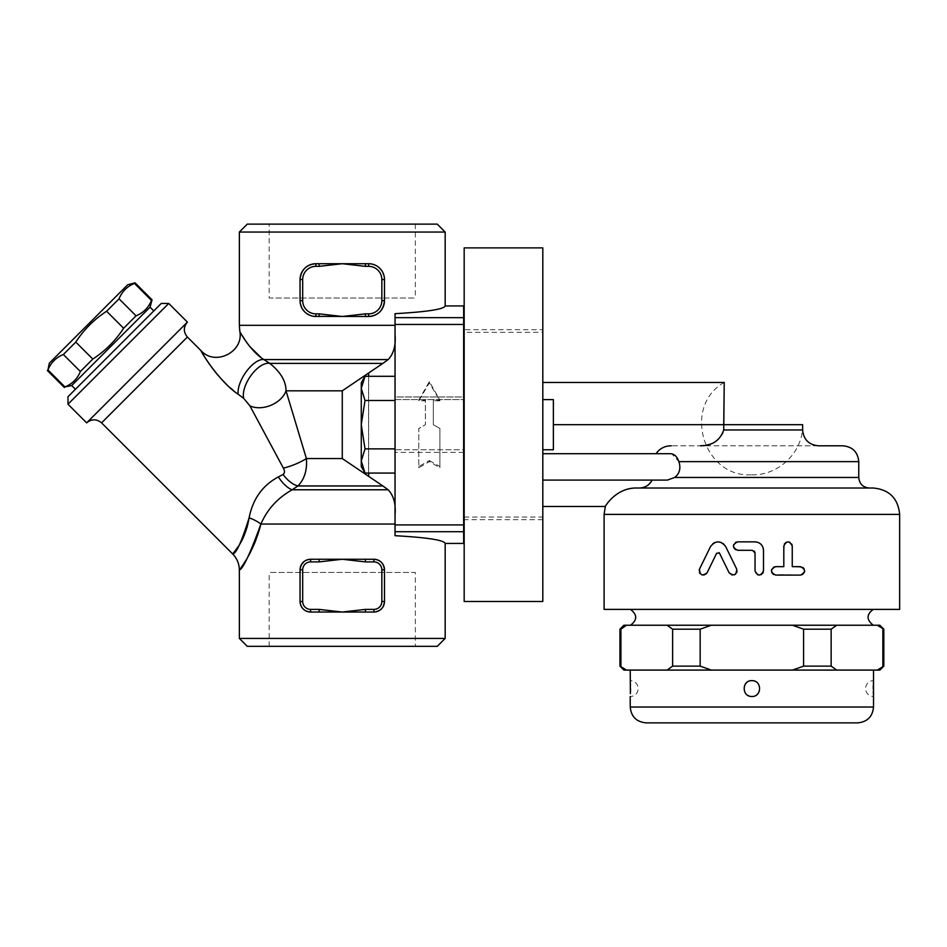 <?xml version="1.0" encoding="UTF-8"?>
<svg xmlns="http://www.w3.org/2000/svg" width="947" height="947" viewBox="0 0 947 947"><rect width="100%" height="100%" fill="white"/><g stroke="black" fill="none" stroke-linecap="round" stroke-linejoin="round"><path stroke-width="0.71" stroke-dasharray="4.74 3.55" d="M269.173 224.131L415.354 224.131L269.173 224.131L269.173 298.021L415.354 298.021L269.173 298.021M247.274 224.131L437.265 224.131M445.173 232.051L239.354 232.051M395.041 325.306L395.041 524.058L395.041 325.306L239.354 325.306M445.173 305.94C443.894 309.278 427.18 311.859 395.041 313.67L395.041 317.659L463.651 317.659L463.651 324.454L395.041 324.454L395.041 317.659M370.549 263.834L376.752 265.941L379.889 268.392L384.103 276.11L384.482 300.661A15.827 15.827 0 0 1 368.655 316.487L365.424 316.487L368.655 316.487C378.149 315.682 383.428 310.403 384.482 300.661L384.482 279.554C383.44 269.812 378.161 264.533 368.655 263.716L315.884 263.716L319.115 263.716L319.115 266.356L315.884 266.356A13.199 13.199 0 0 0 302.685 279.554L302.685 300.661L300.045 300.661L300.045 279.554L300.246 303.194M313.978 316.381L307.787 314.262L304.638 311.812L300.424 304.094L300.045 279.554A15.827 15.827 0 0 1 315.884 263.716C306.378 264.521 301.099 269.8 300.045 279.554L302.685 279.554M301.17 306.508L302.661 309.373M304.117 311.255L306.532 313.433M309.716 315.244L313.433 316.298M302.685 300.661A13.199 13.199 0 0 0 315.884 313.848L319.115 313.848L319.115 316.487L365.424 316.487L365.424 313.848L368.655 313.848L368.655 316.487L365.424 316.487M395.041 376.29L395.041 473.062L395.041 376.29L395.041 400.486L365.009 400.486L361.269 388.388L365.009 376.29L361.269 388.388L361.269 424.682L365.009 400.486L361.269 388.388L365.009 376.29L395.041 376.29L395.041 399.646L395.041 324.454M445.173 543.424C443.894 540.086 427.18 537.505 395.041 535.694L395.041 448.878L365.009 448.878L361.269 424.682L361.269 466.587L361.269 460.976L365.009 448.878L361.269 460.976L361.269 424.682L365.009 400.486L361.269 424.682L361.269 382.777L361.269 424.682L365.009 448.878L361.269 424.682L361.269 460.976L365.009 473.062L361.269 460.976L361.269 466.587L365.009 473.062L361.269 460.976L365.009 448.878L395.041 448.878L395.041 473.062L395.041 399.61L395.041 449.754L464.172 449.754L464.172 399.61L464.172 449.754L464.172 399.61L464.172 449.754L395.041 449.754L395.041 399.61L464.172 399.61L395.041 399.61L395.041 448.878L365.009 448.878M395.041 448.878L395.041 400.486L365.009 400.486L361.269 388.388L361.269 382.777L365.009 376.29M395.041 400.486L365.009 400.486M395.041 473.062L365.009 473.062M365.424 266.356L365.424 263.716L368.655 263.716L368.655 266.356L342.269 263.716L319.115 266.356M315.884 266.356L315.884 263.716L319.115 263.716M315.884 313.848L315.884 316.487A15.827 15.827 0 0 1 300.045 300.661M319.115 313.848L342.269 316.487L365.424 313.848M368.655 263.716A15.827 15.827 0 0 1 384.482 279.554L381.842 279.554A13.199 13.199 0 0 0 368.655 266.356M239.354 638.42L445.173 638.42M395.041 524.058L260.91 524.058A22.846 7.919 -163.4 0 0 249.108 517.796C252.885 498.915 262.627 485.29 278.335 476.933L283.046 474.471C284.834 473.169 284.94 471.038 283.354 468.09L249.866 405.79A22.846 15.685 -22.5 0 0 286.018 390.815L306.402 458.549C307.302 470.055 304.496 479.194 297.962 485.965L292.161 489.777C277.649 497.944 267.232 509.379 260.91 524.058L255.536 540.986M253.737 545.271L252.009 549.035M248.398 555.996L245.687 560.624M243.284 564.424L241.97 566.377M241.461 567.123L239.354 570.118M310.604 612.034L310.604 609.394L319.115 609.394L319.115 612.034L310.604 612.034A10.559 10.559 0 0 1 300.045 601.475L300.045 569.81L300.045 601.475C300.791 608.01 304.307 611.525 310.604 612.034L373.935 612.034L365.424 612.034L365.424 609.394L373.935 609.394A7.919 7.919 0 0 0 381.842 601.475L381.842 569.81L384.482 569.81L384.482 601.475L382.292 607.927M300.057 569.242L300.045 569.81A10.559 10.559 0 0 1 310.604 559.263L309.74 559.298M380.303 609.892L373.935 612.034C380.221 611.525 383.748 608.01 384.482 601.475L384.482 569.81L384.482 601.475A10.559 10.559 0 0 1 373.935 612.034L365.424 612.034M384.47 569.242L384.127 567.075M383.239 564.85L380.457 561.512M378.007 560.079L374.787 559.298M381.842 569.81A7.919 7.919 0 0 0 373.935 561.902L365.424 561.902L365.424 559.263L319.115 559.263L319.115 561.902L310.604 561.902L310.604 559.263L319.115 559.263M306.52 560.079L304.07 561.524M301.288 564.85L300.412 567.075M373.935 561.902L373.935 559.263A10.559 10.559 0 0 1 384.482 569.81M319.115 609.394L342.269 612.034L365.424 609.394M302.685 601.475L300.045 601.475L300.045 569.81L302.685 569.81L302.685 601.475A7.919 7.919 0 0 0 310.604 609.394M365.424 561.902L342.269 559.263L319.115 561.902M437.265 646.339L247.274 646.339M415.354 646.339L269.173 646.339L415.354 646.339L415.354 572.45L269.173 572.45L415.354 572.45M232.998 553.557L233.945 552.397M238.277 546.478L240.23 543.329M241.84 540.441L247.108 527.219M283.354 468.09A22.846 6.167 157.5 0 0 306.402 458.549L342.269 458.549L388.116 489.777L292.161 489.777A22.846 9.565 -120.8 0 1 278.335 476.933M382.848 485.965L297.962 485.965A22.846 11.553 -123.7 0 1 283.046 474.471M249.866 405.79L243.734 398.391A22.846 10.938 -56.3 0 1 251.239 375.142A22.846 10.938 -56.3 0 1 269.777 363.388C280.572 372.041 285.994 381.179 286.018 390.815L342.269 390.815L388.116 359.588L263.964 359.588L269.777 363.388L382.848 363.388M243.734 398.391L238.253 394.319A22.846 10.086 -56.7 0 1 246.398 371.496A22.846 10.086 -56.7 0 1 263.964 359.588L260.827 357.315M239.78 331.13L241.947 335.179M247.617 343.832L249.57 346.306M238.171 394.26L233.424 390.531M230.358 387.891L226.262 384.08M221.823 379.558L218.236 375.568M215.241 371.97L213.868 370.241M208.529 362.926L204.114 356.06M388.116 489.777C393.668 495.683 395.976 504.159 395.041 515.227M395.041 334.137C395.976 345.205 393.668 353.681 388.116 359.588M463.651 317.659L463.651 305.94M395.041 524.91L463.651 524.91L463.651 531.705L395.041 531.705M463.651 543.424L463.651 531.705M463.651 524.91L463.651 324.454M429.346 460.562L439.905 466.504L439.905 428.494L433.3 424.682L433.3 400.818L439.905 400.818L429.346 382.86L418.787 400.818L425.392 400.818L425.392 424.682L418.787 428.494L418.787 466.504L429.346 460.562L429.346 461.627L439.905 467.747L439.905 428.6L433.3 424.682L433.3 400.108L439.905 400.108L429.346 381.617L418.787 400.108L425.392 400.108L425.392 424.682L418.787 428.6L418.787 467.747L429.346 461.627M439.905 466.504L439.905 467.747M418.787 466.504L418.787 467.747M425.392 400.818L425.392 400.108M418.787 400.818L418.787 400.108M429.346 382.86L429.346 381.617M439.905 400.818L439.905 400.108M433.3 400.818L433.3 400.108M463.651 332.326L463.651 517.038L463.651 332.326L542.809 332.326L542.809 517.038L542.809 332.326M463.651 396.971L463.651 452.394L463.651 396.971L463.651 452.394L463.651 396.971L395.041 396.971L395.041 452.394L395.041 396.971L395.041 452.394L395.041 396.971L463.651 396.971M542.809 453.708L542.809 382.458L542.809 506.479L542.809 453.708L671.459 453.767M542.809 480.093L667.375 480.093L674.655 477.466C679.591 473.725 681 468.445 678.892 461.627L671.731 453.802M652.081 480.093L667.375 480.093L652.081 480.093L647.381 485.574M842.913 445.8L671.222 445.8C664.794 445.848 659.728 448.487 656.022 453.708M647.274 485.645L643.996 487.279M642.22 487.764L635.626 488.013C615.491 488.155 604.541 507.249 605.334 506.479C604.127 508.219 614.579 488.38 635.626 488.013L639.758 488.013M873.264 488.013L635.626 488.013M899.65 609.394L604.103 609.394M699.537 569.017L710.522 546.573L712.831 543.696M714.855 542.501L718.11 541.85M721.354 542.501L723.259 543.602M736.671 569.017L737.097 570.591M736.73 572.592L735.547 574.142M734.233 574.865L732.102 575.018M729.083 572.734L719.531 553.19L716.678 553.19M706.06 574.083L704.237 574.995M701.987 574.876L700.472 573.989M699.395 572.402L699.146 570.248M757.482 574.699L755.694 573.113L755.043 570.875L755.043 552.93M754.392 551.178L752.403 550.29L735.464 549.698M733.676 547.532L733.404 546.076M733.676 544.596L735.464 542.442M737.63 541.85L757.375 542.181M759.234 542.962L761.293 544.608M762.465 546.253L763.294 548.479M763.495 550.29L763.495 570.875M761.057 574.699L759.269 575.089M775.629 566.649L783.808 566.649L784.305 544.075M786.318 542.205L788.011 541.85M789.762 542.217L791.751 544.063M792.248 546.064L792.248 566.649L802.843 567.407M804.169 568.91L804.642 570.639M804.169 572.828L802.843 574.344M800.428 575.089L773.462 574.498M771.663 572.319L771.403 570.875M771.663 569.419L773.462 567.241M873.264 609.394L630.501 609.394L873.264 609.394M879.858 625.233L646.754 625.233L751.882 625.233L667.043 625.233L672.619 629.187L700.164 629.187L700.164 666.132L672.619 666.132L667.043 670.085L650.767 670.085L743.869 670.085L626.476 670.085L619.942 666.132M667.043 625.233L623.895 625.233M619.942 629.187L626.476 625.233M620.901 629.187L620.901 666.132M623.895 670.085L626.476 670.085M883.823 666.132L877.277 670.085L759.885 670.085L861.001 670.085L836.722 670.085L831.146 666.132L803.589 666.132L792.438 670.085L711.315 670.085L700.164 666.132M642.753 670.085L650.767 670.085L642.753 670.085M873.371 683.533L873.312 685.462M873.264 688.576L873.312 691.665M873.371 693.595L873.525 696.483A7.919 7.919 0 0 1 865.605 688.564A7.919 7.919 0 0 1 873.525 680.644M755.114 681.331L751.882 680.644L748.935 681.213L745.348 684.101L744.07 689.818L745.431 693.145L747.822 695.358M748.651 695.785L751.882 696.483L754.818 695.915L758.417 693.026L759.695 687.297L758.334 683.971L755.943 681.769M630.382 693.583L630.453 691.665M630.489 688.54L630.453 685.462M630.382 683.533L630.229 680.644A7.919 7.919 0 0 1 638.148 688.564A7.919 7.919 0 0 1 630.229 696.483M646.067 722.869L857.698 722.869M792.438 670.085L836.722 670.085M667.043 670.085L711.315 670.085M877.277 670.085L879.858 670.085M700.164 629.187L711.315 625.233M792.438 625.233L803.589 629.187L803.589 666.132M803.589 629.187L831.146 629.187L836.722 625.233M877.277 625.233L883.823 629.187M882.853 629.187L882.853 666.132M831.146 629.187L831.146 666.132M672.619 629.187L672.619 666.132M818.457 445.8L671.222 445.8M751.882 474.814C778.694 475.654 803.518 451.885 802.618 424.682L723.733 424.682L723.094 433.324L718.974 438.935L711.919 443.362L704.177 445.528M463.651 452.394L395.041 452.394L463.651 452.394M464.172 601.475L464.172 247.889M464.172 329.686L464.172 519.678L464.172 329.686L542.809 329.686L542.809 519.678L542.809 329.686M542.809 247.889L542.809 601.475M542.809 449.754L542.809 399.61L542.809 449.754L542.809 399.61L542.809 449.754L553.368 449.754L553.368 399.61L553.368 449.754L553.368 399.61L542.809 399.61M187.399 322.098L86.639 422.859M168.744 303.442L67.983 404.203M67.983 396.734L161.274 303.442M75.44 389.276L153.816 310.912L75.44 389.276M71.712 385.547L150.076 307.171M152.053 299.82L151.461 300.412C148.49 307.716 143.352 312.853 136.048 315.825L123.619 328.254C115.51 340.695 105.224 350.97 92.782 359.079L80.365 371.508C77.382 378.812 72.244 383.949 64.941 386.921L64.349 387.512M151.461 300.412L134.45 283.402L135.042 282.81M47.35 370.514L47.942 369.922C50.913 362.618 56.051 357.481 63.354 354.509L75.784 342.08C83.892 329.639 94.167 319.364 106.609 311.243L119.038 298.814C122.009 291.522 127.158 286.373 134.45 283.402M127.691 284.787L49.327 363.151M136.048 315.825L119.038 298.814M123.619 328.254L106.609 311.243M92.782 359.079L75.784 342.08M80.365 371.508L63.354 354.509M64.941 386.921L47.942 369.922M368.655 313.848A13.199 13.199 0 0 0 381.842 300.661L384.482 300.661M381.842 300.661L381.842 279.554M373.935 612.034L373.935 609.394M384.482 601.475L381.842 601.475M310.604 561.902A7.919 7.919 0 0 0 302.685 569.81M342.269 458.549L342.269 390.815M187.399 337.025L101.566 422.859M368.549 476.305L368.549 373.059M368.655 376.29L368.655 473.062M858.751 461.627L678.892 461.627M858.751 477.466L674.655 477.466M899.65 514.399L604.103 514.399M630.229 707.03L873.525 707.03M802.618 429.962L723.733 429.962M723.733 424.682L553.368 424.682M415.354 224.131L415.354 298.021M269.173 646.339L269.173 572.45M464.172 517.038L542.809 517.038M724.23 382.458C682.136 406.133 703.053 477.596 751.279 474.814L752.486 474.814L751.279 474.814M542.809 519.678L464.172 519.678"/><path stroke-width="1.42" d="M437.265 224.131L247.274 224.131L239.354 232.051L445.173 232.051L437.265 224.131M395.041 317.659L395.041 324.454L463.651 324.454L463.651 317.659L395.041 317.659L395.041 313.67C427.18 311.859 443.894 309.278 445.173 305.94L445.173 232.051M395.041 325.306L239.354 325.306L239.354 232.051M302.685 279.554L300.045 279.554C301.099 269.8 306.378 264.533 315.884 263.716A15.827 15.827 0 0 0 300.045 279.554L300.045 300.661L302.685 300.661L302.685 279.554A13.199 13.199 0 0 1 315.884 266.356L319.115 266.356L319.115 263.716L365.424 263.716L365.424 266.356L368.655 266.356A13.199 13.199 0 0 1 381.842 279.554L384.482 279.554L384.482 300.661C383.428 310.403 378.149 315.682 368.655 316.487A15.827 15.827 0 0 0 384.482 300.661L384.482 279.554A15.827 15.827 0 0 0 368.655 263.716L370.549 263.834M384.482 300.661L381.842 300.661A13.199 13.199 0 0 1 368.655 313.848L365.424 313.848L365.424 316.487L313.978 316.381M365.424 263.716L368.655 263.716L365.424 263.716M300.246 303.194L301.17 306.508M302.661 309.373L304.117 311.255M306.532 313.433L309.716 315.244M313.433 316.298L319.115 316.487L319.115 313.848L315.884 313.848A13.199 13.199 0 0 1 302.685 300.661M395.041 324.454L395.041 400.486L365.009 400.486L361.269 424.682L361.269 382.777L365.009 376.29L361.269 388.388L365.009 400.486M395.041 531.705L395.041 535.694C427.18 537.505 443.894 540.086 445.173 543.424L463.651 543.424L463.651 524.91L395.041 524.91L395.041 531.705L463.651 531.705M365.009 448.878L361.269 460.976L361.269 424.682L365.009 448.878L395.041 448.878L395.041 524.91M395.041 376.29L365.009 376.29M395.041 448.878L395.041 400.486M365.009 473.062L361.269 466.587L361.269 460.976L365.009 473.062L395.041 473.062M319.115 266.356L342.269 263.716L365.424 266.356M319.115 263.716L315.884 263.716L315.884 266.356M300.045 300.661A15.827 15.827 0 0 0 315.884 316.487L315.884 313.848M365.424 313.848L342.269 316.487L319.115 313.848M365.424 316.487L368.655 316.487L368.655 313.848M395.041 514.837C395.953 503.958 393.656 495.601 388.152 489.777L292.161 489.777C277.637 497.968 267.22 509.391 260.91 524.058C252.553 556.339 237.389 571.751 239.425 570.011C243.059 568.78 250.221 553.462 260.91 524.058A22.846 7.919 16.6 0 0 249.108 517.796C241.627 541.802 236.146 553.841 232.69 553.924C231.186 554.693 244.823 543.85 249.108 517.796L247.108 527.219M239.354 638.42L247.274 646.339L437.265 646.339L445.173 638.42L239.354 638.42L239.354 570.118C239.26 563.844 237.034 558.458 232.666 553.959L232.998 553.557M255.536 540.986L253.737 545.271M252.009 549.035L248.398 555.996M245.687 560.624L243.284 564.424M241.97 566.377L241.461 567.123M302.685 569.81L300.045 569.81C300.791 563.287 304.307 559.76 310.604 559.263A10.559 10.559 0 0 0 300.045 569.81L300.045 601.475A10.559 10.559 0 0 0 310.604 612.034C304.307 611.525 300.791 608.01 300.045 601.475L302.685 601.475L302.685 569.81A7.919 7.919 0 0 1 310.604 561.902L319.115 561.902L319.115 559.263L373.935 559.263C380.221 559.76 383.748 563.287 384.482 569.81L384.47 569.242M382.292 607.927L380.303 609.892M365.424 612.034L373.935 612.034A10.559 10.559 0 0 0 384.482 601.475L384.482 569.81L381.842 569.81L381.842 601.475A7.919 7.919 0 0 1 373.935 609.394L365.424 609.394L365.424 612.034L310.604 612.034L319.115 612.034L319.115 609.394L310.604 609.394L310.604 612.034M384.127 567.075L383.239 564.85M380.457 561.512L378.007 560.079M374.787 559.298L365.424 559.263L365.424 561.902L373.935 561.902A7.919 7.919 0 0 1 381.842 569.81M309.74 559.298L306.52 560.079M304.07 561.524L301.288 564.85M300.412 567.075L300.057 569.242M365.424 609.394L342.269 612.034L319.115 609.394M384.482 569.81A10.559 10.559 0 0 0 373.935 559.263L373.935 561.902M319.115 559.263L310.604 559.263L310.604 561.902M233.945 552.397L238.277 546.478M240.23 543.329L241.84 540.441M243.734 398.391A22.846 10.938 123.7 0 1 251.239 375.142A22.846 10.938 123.7 0 1 269.777 363.388L263.964 359.588C250.896 351.929 239.2 331.107 239.78 331.13C239.271 331.261 250.955 351.976 263.964 359.588A22.846 10.086 123.3 0 0 246.398 371.496A22.846 10.086 123.3 0 0 238.253 394.319C217.408 380.434 198.787 347.727 201.119 350.84C201.829 353.468 219.491 381.665 238.253 394.319L243.734 398.391L249.866 405.79L283.354 468.09C284.94 471.038 284.834 473.157 283.046 474.471A22.846 11.553 56.3 0 0 297.962 485.965L292.161 489.777A22.846 9.565 59.2 0 1 278.335 476.933L278.667 476.767M241.947 335.179L247.617 343.832M249.57 346.306L260.827 357.315M233.424 390.531L230.358 387.891M226.262 384.08L221.823 379.558M218.236 375.568L215.241 371.97M213.868 370.241L208.529 362.926M204.114 356.06L201.024 350.662C215.158 366.489 244.101 351.917 239.78 331.13L239.354 325.306M283.046 474.471L278.335 476.933C262.615 485.302 252.873 498.927 249.108 517.796M249.866 405.79A22.846 15.685 157.5 0 0 286.018 390.815C285.982 381.156 280.561 372.017 269.777 363.388L382.884 363.388L388.152 359.588C393.656 353.764 395.953 345.406 395.041 334.528M283.354 468.09A22.846 6.167 157.5 0 0 306.402 458.549L286.018 390.815L342.269 390.815L382.884 363.388M388.152 489.777L382.884 485.965L297.962 485.965C304.496 479.17 307.313 470.02 306.402 458.549L342.269 458.549L342.269 390.815M232.666 553.959L101.566 422.859L187.399 337.025C183.316 332.054 183.316 327.082 187.399 322.098L168.744 303.442L67.983 404.203L86.639 422.859C91.61 418.834 96.594 418.834 101.566 422.859M382.884 485.965L342.269 458.549M463.651 317.659L463.651 305.94L445.173 305.94M463.651 324.454L463.651 524.91M542.809 453.708L670.512 453.708C674.323 453.921 677.105 456.561 678.892 461.627C681 468.457 679.591 473.725 674.655 477.466L667.375 480.093L542.809 480.093M674.643 477.466L858.751 477.466L858.751 461.627C857.816 452.015 852.537 446.735 842.913 445.8L818.457 445.8C808.845 444.853 803.565 439.574 802.618 429.962L802.618 424.682L723.733 424.682L724.23 382.541L723.733 429.962L802.618 429.962M656.022 453.708C659.728 448.487 664.794 445.848 671.222 445.8M643.996 487.279L642.22 487.764M899.65 514.399L899.65 609.394L604.103 609.394L604.103 514.399L899.65 514.399C898.087 498.371 889.292 489.575 873.264 488.013L635.626 488.013C615.491 488.155 604.541 507.249 605.334 506.479C604.127 508.219 614.579 488.38 635.626 488.013L635.484 488.013M639.758 488.013C645.534 487.598 649.63 484.959 652.081 480.093M604.103 514.399L605.322 506.479L542.809 506.479M712.831 543.696L714.855 542.501M718.11 541.85L721.354 542.501M723.259 543.602L725.686 546.573L736.671 569.017L725.686 546.573C720.596 540.358 715.541 540.358 710.522 546.573L699.537 569.017C699.726 575.196 702.248 576.439 707.113 572.734L706.06 574.083M737.086 571.195L736.73 572.592M735.547 574.142L734.233 574.865M732.102 575.018L729.083 572.734C733.996 576.392 736.517 575.16 736.671 569.017M716.678 553.19L707.113 572.734L716.678 553.19L719.531 553.19L718.998 552.586M704.237 574.995L701.987 574.876M700.117 573.622L699.395 572.402M699.146 570.248L699.537 569.017M735.464 542.442L737.63 541.85C732.185 544.667 732.185 547.473 737.63 550.29L752.403 550.29L755.043 552.93L754.392 551.178M735.464 549.698L733.676 547.532M733.404 546.076L733.676 544.596M757.375 542.181L759.234 542.962M761.293 544.608L762.465 546.253M763.294 548.479L763.495 550.29C762.986 545.164 760.169 542.347 755.043 541.85L737.63 541.85M755.043 552.93L755.043 570.875C757.86 576.321 760.678 576.321 763.495 570.875L762.962 572.911L761.057 574.699M759.269 575.089L757.482 574.699M784.305 544.075L786.318 542.205M788.011 541.85L789.762 542.217M791.751 544.063L792.248 546.064C789.443 540.607 786.626 540.607 783.808 546.064L783.808 566.649L775.629 566.649C770.195 569.467 770.195 572.284 775.629 575.089L800.428 575.089C805.838 572.284 805.838 569.467 800.428 566.649L792.248 566.649L792.248 546.064M802.843 567.407L804.169 568.91M804.654 571.065L804.169 572.828M802.843 574.344L800.428 575.089M773.462 574.498L771.663 572.319M771.403 570.875L771.663 569.419M773.462 567.241L775.629 566.649M763.495 570.875L763.495 550.29M719.531 553.19L729.083 572.734M626.476 625.233L620.901 629.187L619.942 629.187L623.895 625.233L836.722 625.233L831.146 629.187L803.589 629.187L803.589 666.132L831.146 666.132L836.722 670.085L877.277 670.085L883.823 666.132L879.858 670.085L877.277 670.085M619.942 666.132L626.476 670.085L623.895 670.085L619.942 666.132L619.942 629.187M620.901 629.187L620.901 666.132M626.476 670.085L667.043 670.085L672.619 666.132L700.164 666.132L711.315 670.085L792.438 670.085L803.589 666.132M873.525 670.085L873.525 707.03C872.589 716.654 867.31 721.922 857.698 722.869L646.067 722.869C636.443 721.922 631.176 716.654 630.229 707.03L873.525 707.03M873.525 680.644L873.371 683.533M873.312 685.462L873.264 688.576M873.312 691.665L873.371 693.595M747.822 695.358L748.651 695.785M755.943 681.769L755.114 681.331M630.229 670.085L630.382 693.583M630.453 691.665L630.489 688.54M630.453 685.462L630.382 683.533M751.882 680.644C762.098 680.206 762.098 696.909 751.882 696.483C741.655 696.909 741.655 680.206 751.882 680.644M711.315 670.085L667.043 670.085M836.722 670.085L792.438 670.085M803.589 629.187L792.438 625.233M711.315 625.233L700.164 629.187L700.164 666.132M700.164 629.187L672.619 629.187L667.043 625.233M877.277 625.233L879.858 625.233L883.823 629.187L877.277 625.233L836.722 625.233M882.853 629.187L882.853 666.132M831.146 629.187L831.146 666.132M672.619 629.187L672.619 666.132M704.177 445.528L700.401 445.8C712.298 445.741 720.075 440.462 723.733 429.962M464.172 247.889L464.172 601.475L542.809 601.475L542.809 247.889L464.172 247.889M542.809 399.61L553.368 399.61L553.368 449.754L542.809 449.754M86.639 422.859L187.399 322.098M168.744 303.442L161.274 303.442L67.983 396.734L67.983 404.203M153.816 310.912L150.076 307.171L71.712 385.547L64.941 386.921C72.244 383.949 77.382 378.812 80.365 371.508L92.782 359.079C105.224 350.97 115.51 340.695 123.619 328.254L136.048 315.825C143.352 312.853 148.49 307.716 151.461 300.412L152.053 299.82L135.042 282.81L134.45 283.402C127.158 286.373 122.009 291.522 119.038 298.814L106.609 311.243C94.167 319.364 83.892 329.639 75.784 342.08L63.354 354.509C56.051 357.481 50.913 362.618 47.942 369.922L49.327 363.151L127.691 284.787L135.042 282.81M150.076 307.171L152.053 299.82M151.461 300.412L134.45 283.402M64.941 386.921L47.942 369.922M136.048 315.825L119.038 298.814M123.619 328.254L106.609 311.243M92.782 359.079L75.784 342.08M80.365 371.508L63.354 354.509M368.655 266.356L368.655 263.716M381.842 279.554L381.842 300.661M260.91 524.058L395.041 524.058M373.935 609.394L373.935 612.034M381.842 601.475L384.482 601.475M319.115 561.902L342.269 559.263L365.424 561.902M310.604 609.394A7.919 7.919 0 0 1 302.685 601.475M263.964 359.588L388.152 359.588M368.655 373L368.655 376.29M368.655 473.062L368.655 476.365M678.892 461.627L858.751 461.627M553.368 424.682L723.733 424.682M445.173 638.42L445.173 543.424M201.024 350.662L187.399 337.025M858.751 477.466C859.379 483.858 862.906 487.385 869.299 488.013M873.264 625.233C866.351 619.823 866.351 614.544 873.264 609.394M630.501 609.394C637.414 614.698 637.414 619.977 630.501 625.233M630.229 696.483L630.229 707.03M883.823 629.187L883.823 666.132M542.809 382.458L724.23 382.458M75.44 389.276L71.712 385.547M64.349 387.512L47.35 370.514"/></g></svg>
